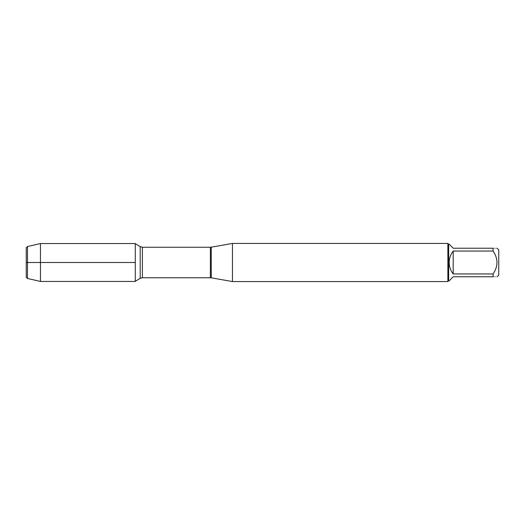 <?xml version="1.0" encoding="UTF-8"?>
<svg xmlns="http://www.w3.org/2000/svg" width="525" height="525" viewBox="0 0 525 525"><rect width="100%" height="100%" fill="white"/><g stroke="black" fill="none" stroke-linecap="round" stroke-linejoin="round"><path stroke-width="0.39" stroke-dasharray="2.62 1.97" d="M232.444 281.564L232.444 243.436M135.286 243.548L135.286 281.452M447.884 243.436L447.884 281.564M498.75 275.133L498.75 249.867M449.177 280.803L453.2 276.78L493.087 276.78C498.251 276.78 498.251 276.78 493.087 276.78L493.087 273.945C498.251 266.319 498.251 258.687 493.087 251.055L493.087 248.22C498.251 248.22 498.251 248.22 493.087 248.22L453.2 248.22L449.177 244.197M453.2 273.945C447.891 266.313 447.891 258.687 453.2 251.055L453.2 273.945L493.087 273.945M453.2 251.055L493.087 251.055M448.645 244.197L448.645 280.803M40.458 243.548L40.458 281.452M27.49 278.467L27.49 246.533M26.25 247.774L26.25 277.226M211.26 277.83L211.26 247.17M210.361 247.249L210.361 277.751M142.387 277.751L142.387 247.249M140.195 246.645L140.195 278.355"/><path stroke-width="0.79" d="M232.444 262.5L232.444 281.564L447.884 281.564L447.884 243.436L232.444 243.436L232.444 262.5M497.109 248.22L498.75 249.867L498.75 275.133L497.109 276.78M453.2 276.78L449.177 280.803L448.645 280.803L448.645 244.197L449.177 244.197L453.2 248.22L493.087 248.22C498.251 248.22 498.251 248.22 493.087 248.22L493.087 251.055C498.251 258.687 498.251 266.319 493.087 273.945L493.087 276.78C498.251 276.78 498.251 276.78 493.087 276.78L453.2 276.78M453.2 251.055C450.562 254.415 449.223 258.228 449.177 262.5C449.223 266.772 450.562 270.585 453.2 273.945L453.2 251.055L493.087 251.055M453.2 273.945L493.087 273.945M135.286 281.452L135.286 243.548L40.458 243.548L40.458 262.5L26.25 262.5L135.286 262.5L40.458 262.5L40.458 281.452L135.286 281.452M27.49 278.467L26.25 277.226L26.25 247.774L27.49 246.533L27.49 278.467L40.458 281.452M211.26 277.83L210.361 277.751L210.361 247.249L211.26 247.17L211.26 277.83L232.444 281.564M210.361 247.249L142.387 247.249L142.387 277.751L140.195 278.355L140.195 246.645L135.286 243.698M211.26 247.17L232.444 243.436M210.361 277.751L142.387 277.751M140.195 278.355L135.286 281.302M142.387 247.249L140.195 246.645M448.645 244.197L447.884 243.436M448.645 280.803L447.884 281.564M27.49 246.533L40.458 243.548"/></g></svg>
